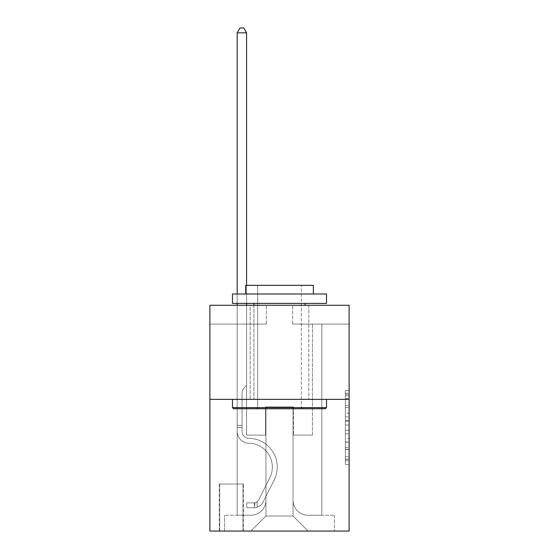 <?xml version="1.0" encoding="UTF-8"?>
<svg xmlns="http://www.w3.org/2000/svg" width="559" height="559" viewBox="0 0 559 559"><rect width="100%" height="100%" fill="white"/><g stroke="black" fill="none" stroke-linecap="round" stroke-linejoin="round"><path stroke-width="0.42" stroke-dasharray="2.79 2.1" d="M345.35 413.164L345.35 424.987L349.116 424.987L349.116 460.812L349.116 394.326L349.116 424.987L345.35 424.987L345.35 393.222L345.35 464.508L345.35 390.636L345.35 459.337L349.116 459.337L345.35 459.337L349.116 459.337L345.35 459.337L345.35 447.514L345.35 464.508L349.116 464.508L349.116 390.636L349.116 459.149L349.116 430.157L345.35 430.157L349.116 430.157L349.116 447.514L349.116 395.807L345.35 395.807L349.116 395.807L349.116 464.508L349.116 394.326L349.116 464.508L345.35 464.508L345.35 390.636L349.116 390.636L349.116 394.326L349.116 390.636L349.116 394.326L349.116 390.636L349.116 393.222L349.116 390.636L345.35 390.636L345.35 395.807L349.116 395.807L345.35 395.807L345.35 413.164L349.116 413.164M308.847 305.277L308.847 399.35L250.153 399.35L308.847 399.35L250.153 399.35L308.847 399.35L308.847 305.277L250.153 305.277L250.153 399.35L250.153 305.277L308.847 305.277M243.375 484.017L219.296 484.017L243.375 484.017L243.375 531.05L219.296 531.05L243.375 531.05M219.296 484.017L219.296 531.05M349.116 420.55L349.116 416.86L349.116 420.55L345.35 420.55L345.35 405.687L345.35 449.457L345.35 438.466L349.116 438.466L345.35 438.466L345.35 464.508L349.116 464.508L345.35 464.508L349.116 464.508L345.35 464.508L345.35 390.636L349.116 390.636L345.35 390.636L349.116 390.636L345.35 390.636L345.35 420.55L349.116 420.55M349.116 399.35L349.116 531.05L209.884 531.05L209.884 399.35L349.116 399.35L349.116 305.277L292.671 305.277L349.116 305.277L349.116 324.087L349.116 305.277L209.884 305.277L266.329 305.277L209.884 305.277L209.884 399.35L349.116 399.35L209.884 399.35M237.17 324.087L237.17 515.244L250.9 515.244A15.051 15.051 0 0 0 265.951 500.193L265.951 406.875L265.951 515.999L265.951 406.875L265.951 515.999L265.951 406.875L293.049 406.875L293.049 500.193A15.051 15.051 0 0 0 308.1 515.244L321.83 515.244L321.83 324.087L321.83 515.244L321.83 324.087L321.83 515.244L321.83 324.087L321.83 515.244L321.83 324.087L321.83 515.244L321.83 324.087L321.83 515.244L321.83 324.087L321.83 515.244L334.436 515.244L308.1 515.244L321.83 515.244L308.1 515.244L321.83 515.244L308.1 515.244L321.83 515.244L308.1 515.244L321.83 515.244L308.1 515.244L321.83 515.244L321.83 324.087L312.425 324.087L321.83 324.087L312.425 324.087L321.83 324.087L312.425 324.087L321.83 324.087L312.425 324.087L321.83 324.087L312.425 324.087L321.83 324.087L312.425 324.087L321.83 324.087L312.425 324.087L321.83 324.087L321.83 515.244L308.1 515.244A15.051 15.051 0 0 1 293.049 500.193A15.051 15.051 0 0 0 308.1 515.244A15.051 15.051 0 0 1 293.049 500.193A15.051 15.051 0 0 0 308.1 515.244A15.051 15.051 0 0 1 293.049 500.193A15.051 15.051 0 0 0 308.1 515.244A15.051 15.051 0 0 1 293.049 500.193A15.051 15.051 0 0 0 308.1 515.244A15.051 15.051 0 0 1 293.049 500.193A15.051 15.051 0 0 0 308.1 515.244A15.051 15.051 0 0 1 293.049 500.193L293.049 406.875L293.049 515.999L265.951 515.999L293.049 515.999L308.1 531.05L334.436 531.05L250.9 531.05L308.1 531.05L293.049 515.999L308.1 531.05L293.049 515.999L293.049 406.875L293.049 515.999L293.049 406.875L265.574 406.875L265.574 435.098L246.575 435.098L246.575 324.087L237.17 324.087L237.17 515.244L250.9 515.244A15.051 15.051 0 0 0 265.951 500.193L265.951 406.875L265.574 406.875L265.574 435.098L246.575 435.098L246.575 324.087L237.17 324.087L237.17 515.244L250.9 515.244L224.564 515.244L250.9 515.244L237.17 515.244L237.17 324.087L237.17 515.244L237.17 324.087L237.17 515.244L237.17 324.087L237.17 515.244L237.17 324.087L237.17 515.244L237.17 324.087L246.575 324.087L237.17 324.087L246.575 324.087L237.17 324.087L246.575 324.087L237.17 324.087L246.575 324.087L237.17 324.087L246.575 324.087L237.17 324.087L246.575 324.087L237.17 324.087L237.17 515.244L237.17 324.087M265.951 500.193L265.951 406.875L265.574 406.875L265.574 435.098L246.575 435.098L246.575 324.087L246.575 435.098L246.575 324.087L246.575 435.098L246.575 324.087L246.575 435.098L246.575 324.087L246.575 435.098L246.575 324.087L246.575 435.098L246.575 324.087L246.575 435.098L265.574 435.098L246.575 435.098L265.574 435.098L246.575 435.098L265.574 435.098L246.575 435.098L265.574 435.098L246.575 435.098L265.574 435.098L246.575 435.098L265.574 435.098L265.574 406.875L265.574 435.098L265.574 406.875L265.574 435.098L265.574 406.875L265.574 435.098L265.574 406.875L265.574 435.098L265.574 406.875L265.574 435.098L265.574 406.875L265.951 406.875L265.574 406.875L265.951 406.875L265.574 406.875L265.951 406.875L265.574 406.875L265.951 406.875L265.574 406.875L265.951 406.875L265.574 406.875L265.951 406.875L265.951 500.193A15.051 15.051 0 0 1 250.9 515.244A15.051 15.051 0 0 0 265.951 500.193A15.051 15.051 0 0 1 250.9 515.244A15.051 15.051 0 0 0 265.951 500.193A15.051 15.051 0 0 1 250.9 515.244A15.051 15.051 0 0 0 265.951 500.193A15.051 15.051 0 0 1 250.9 515.244A15.051 15.051 0 0 0 265.951 500.193A15.051 15.051 0 0 1 250.9 515.244A15.051 15.051 0 0 0 265.951 500.193M349.116 324.087L292.671 324.087L349.116 324.087M209.884 324.087L266.329 324.087L209.884 324.087L209.884 305.277L209.884 324.087M219.673 531.05L242.997 531.05L219.673 531.05L219.673 484.017L242.997 484.017L242.997 531.05L242.997 484.017L219.673 484.017L219.673 531.05M224.564 531.05L250.9 531.05L265.951 515.999L250.9 531.05L265.951 515.999L250.9 531.05L224.564 531.05L224.564 515.244L224.564 531.05M293.426 406.875L293.049 406.875L293.426 406.875L293.049 406.875L293.426 406.875L293.049 406.875L293.426 406.875L293.049 406.875L293.426 406.875L293.049 406.875L293.426 406.875L293.049 406.875L293.426 406.875L293.049 406.875L293.426 406.875L293.426 435.098L293.426 406.875M292.671 324.087L292.671 305.277L292.671 324.087M266.329 324.087L266.329 305.277L266.329 324.087M334.436 515.244L334.436 531.05L334.436 515.244M312.425 324.087L312.425 435.098L293.426 435.098L312.425 435.098L293.426 435.098L312.425 435.098L293.426 435.098L312.425 435.098L293.426 435.098L312.425 435.098L293.426 435.098L312.425 435.098L293.426 435.098L312.425 435.098L293.426 435.098L312.425 435.098L312.425 324.087M345.35 424.987L349.116 424.987L345.35 424.987M345.35 393.222L345.35 390.636L345.35 393.222L349.116 393.222L345.35 393.222M345.35 449.268L345.35 433.847L345.35 449.268L349.116 449.268L345.35 449.268M345.35 433.847L345.35 430.157L349.116 430.157L345.35 430.157L345.35 433.847L349.116 433.847L345.35 433.847M345.35 405.687L345.35 395.807L345.35 405.687L349.116 405.687L345.35 405.687M345.35 390.636L349.116 390.636L345.35 390.636L345.35 394.326L345.35 390.636L349.116 390.636M345.35 464.508L349.116 464.508L345.35 464.508L345.35 460.812L345.35 464.508M237.17 305.277L237.17 431.345A11.851 11.851 0 0 0 248.832 443.196A11.851 11.851 0 0 1 237.17 431.345A11.851 11.851 0 0 0 248.832 443.196A11.851 11.851 0 0 1 237.17 431.345A11.851 11.851 0 0 0 248.832 443.196A11.851 11.851 0 0 1 237.17 431.345A11.851 11.851 0 0 0 248.832 443.196A11.851 11.851 0 0 1 237.17 431.345A11.851 11.851 0 0 0 248.832 443.196A11.851 11.851 0 0 1 237.17 431.345A11.851 11.851 0 0 0 248.832 443.196A11.851 11.851 0 0 1 237.17 431.345A11.851 11.851 0 0 0 248.832 443.196A11.851 11.851 0 0 1 237.17 431.345A11.851 11.851 0 0 0 248.832 443.196A23.897 23.897 0 0 1 269.808 477.819A23.897 23.897 0 0 0 248.832 443.196A23.897 23.897 0 0 1 269.808 477.819A23.897 23.897 0 0 0 248.832 443.196A23.897 23.897 0 0 1 269.808 477.819A23.897 23.897 0 0 0 248.832 443.196A23.897 23.897 0 0 1 269.808 477.819A23.897 23.897 0 0 0 248.832 443.196A23.897 23.897 0 0 1 269.808 477.819A23.897 23.897 0 0 0 248.832 443.196A23.897 23.897 0 0 1 269.808 477.819A23.897 23.897 0 0 0 248.832 443.196A23.897 23.897 0 0 1 269.808 477.819A23.897 23.897 0 0 0 248.832 443.196A23.897 23.897 0 0 1 269.808 477.819L258.642 500.032L269.808 477.819A23.897 23.897 0 0 0 248.832 443.196A23.897 23.897 0 0 1 269.808 477.819L258.642 500.032L269.808 477.819A23.897 23.897 0 0 0 248.832 443.196A23.897 23.897 0 0 1 269.808 477.819L258.642 500.032L269.808 477.819A23.897 23.897 0 0 0 248.832 443.196A23.897 23.897 0 0 1 269.808 477.819L258.642 500.032L269.808 477.819A23.897 23.897 0 0 0 248.832 443.196A23.897 23.897 0 0 1 269.808 477.819L258.642 500.032A5.08 5.08 0 0 1 257.112 501.842C254.261 503.149 254.261 503.149 257.112 501.842C254.261 503.149 254.261 503.149 257.112 501.842A5.08 5.08 0 0 0 258.642 500.032L269.808 477.819L258.642 500.032A5.08 5.08 0 0 1 254.289 502.827A5.08 5.08 0 0 0 258.642 500.032A5.08 5.08 0 0 1 257.112 501.842C254.261 503.149 254.261 503.149 257.112 501.842C254.261 503.149 254.261 503.149 257.112 501.842A5.08 5.08 0 0 0 258.642 500.032L269.808 477.819L258.642 500.032A5.08 5.08 0 0 1 254.289 502.827A5.08 5.08 0 0 0 258.642 500.032A5.08 5.08 0 0 1 257.112 501.842C254.261 503.149 254.261 503.149 257.112 501.842C254.261 503.149 254.261 503.149 257.112 501.842A5.08 5.08 0 0 0 258.642 500.032L269.808 477.819A23.897 23.897 -32.8 0 0 248.832 443.196A23.897 23.897 0 0 1 269.808 477.819L258.642 500.032A5.08 5.08 0 0 1 254.289 502.827A5.08 5.08 0 0 0 258.642 500.032A5.08 5.08 0 0 1 257.112 501.842C254.261 503.149 254.261 503.149 257.112 501.842C254.261 503.149 254.261 503.149 257.112 501.842A5.08 5.08 0 0 0 258.642 500.032L269.808 477.819L258.642 500.032A5.08 5.08 0 0 1 254.289 502.827A5.08 5.08 0 0 0 258.642 500.032A5.08 5.08 0 0 1 257.112 501.842C254.261 503.149 254.261 503.149 257.112 501.842C254.261 503.149 254.261 503.149 257.112 501.842A5.08 5.08 0 0 0 258.642 500.032L269.808 477.819L258.642 500.032A5.08 5.08 0 0 1 254.289 502.827A5.08 5.08 0 0 0 258.642 500.032A5.08 5.08 0 0 1 257.112 501.842C254.261 503.149 254.261 503.149 257.112 501.842C254.261 503.149 254.261 503.149 257.112 501.842A5.08 5.08 0 0 0 258.642 500.032L269.808 477.819L258.642 500.032A5.08 5.08 0 0 1 254.289 502.827A5.08 5.08 0 0 0 258.642 500.032A5.08 5.08 147.2 0 1 257.112 501.842A5.08 5.08 -32.8 0 0 258.642 500.032L269.808 477.819L258.642 500.032A5.08 5.08 -32.8 0 1 254.289 502.827L246.764 502.827L246.764 507.719L246.764 502.827L254.289 502.827L254.289 507.719L246.764 507.719L254.289 507.719L254.289 502.827L246.764 502.827L246.764 507.719L246.764 502.827L254.289 502.827L254.289 507.719L246.764 507.719L254.289 507.719L254.289 502.827L246.764 502.827L246.764 507.719L246.764 502.827L254.289 502.827L254.289 507.719L246.764 507.719L254.289 507.719L254.289 502.827L246.764 502.827L246.764 507.719L246.764 502.827L254.289 502.827L254.289 507.719L246.764 507.719L254.289 507.719L254.289 502.827L246.764 502.827L246.764 507.719L246.764 502.827L254.289 502.827L254.289 507.719L246.764 507.719L254.289 507.719L254.289 502.827L246.764 502.827L246.764 507.719L246.764 502.827L254.289 502.827L254.289 507.719L246.764 507.719L254.289 507.719L254.289 502.827L246.764 502.827L254.289 502.827L254.289 507.719L254.289 502.827A5.08 5.08 -32.8 0 0 258.642 500.032L269.808 477.819A23.897 23.897 -32.8 0 0 248.832 443.196A11.851 11.851 0 0 1 237.17 431.345L237.17 32.841L246.575 32.841L246.575 385.424L244.451 387.548A8.175 8.175 -32.8 0 0 242.061 393.326A8.175 8.175 147.2 0 1 244.451 387.548L246.575 385.424L246.575 32.841L237.17 32.841L246.575 32.841L243.752 27.95L239.993 27.95L243.752 27.95L239.993 27.95L237.17 32.841L246.575 32.841L243.752 27.95L239.993 27.95L237.17 32.841L246.575 32.841L246.575 385.424L244.451 387.548A8.175 8.175 0 0 0 242.061 393.326A8.175 8.175 0 0 1 244.451 387.548L246.575 385.424L246.575 32.841L237.17 32.841L246.575 32.841L243.752 27.95L239.993 27.95L243.752 27.95L239.993 27.95L237.17 32.841L246.575 32.841L243.752 27.95L239.993 27.95L237.17 32.841L246.575 32.841L246.575 385.424L244.451 387.548A8.175 8.175 0 0 0 242.061 393.326A8.175 8.175 0 0 1 244.451 387.548L246.575 385.424L246.575 32.841L237.17 32.841L237.17 431.345A11.851 11.851 -32.8 0 0 248.832 443.196A11.851 11.851 147.2 0 1 237.17 431.345L237.17 32.841L237.17 431.345A11.851 11.851 0 0 0 248.832 443.196A11.851 11.851 147.2 0 1 237.17 431.345L237.17 32.841L237.17 431.345A11.851 11.851 0 0 0 248.832 443.196A11.851 11.851 147.2 0 1 237.17 431.345L237.17 32.841L239.993 27.95L243.752 27.95L239.993 27.95L237.17 32.841L246.575 32.841L243.752 27.95L246.575 32.841L246.575 385.424L244.451 387.548A8.175 8.175 0 0 0 242.061 393.326A8.175 8.175 0 0 1 244.451 387.548L246.575 385.424L246.575 32.841L243.752 27.95L239.993 27.95L237.17 32.841L237.17 431.345A11.851 11.851 0 0 0 248.832 443.196A23.897 23.897 147.2 0 1 269.808 477.819A23.897 23.897 -32.8 0 0 248.832 443.196A11.851 11.851 0 0 1 237.17 431.345L237.17 32.841L239.993 27.95L243.752 27.95L246.575 32.841L246.575 385.424L244.451 387.548A8.175 8.175 0 0 0 242.061 393.326A8.175 8.175 0 0 1 244.451 387.548L246.575 385.424L246.575 32.841L237.17 32.841L237.17 431.345A11.851 11.851 0 0 0 248.832 443.196A11.851 11.851 0 0 1 237.17 431.345L237.17 32.841L239.993 27.95L237.17 32.841L246.575 32.841L243.752 27.95L246.575 32.841L246.575 385.424L244.451 387.548A8.175 8.175 0 0 0 242.061 393.326A8.175 8.175 0 0 1 244.451 387.548L246.575 385.424L246.575 32.841L243.752 27.95L239.993 27.95L237.17 32.841L237.17 431.345A11.851 11.851 0 0 0 248.832 443.196A11.851 11.851 0 0 1 237.17 431.345L237.17 32.841L239.993 27.95L237.17 32.841M242.061 425.315L242.061 431.345A6.96 6.96 0 0 0 248.909 438.305A6.96 6.96 0 0 1 242.061 431.345A6.96 6.96 0 0 0 248.909 438.305A6.96 6.96 0 0 1 242.061 431.345A6.96 6.96 0 0 0 248.909 438.305A6.96 6.96 0 0 1 242.061 431.345A6.96 6.96 0 0 0 248.909 438.305A6.96 6.96 0 0 1 242.061 431.345A6.96 6.96 0 0 0 248.909 438.305A6.96 6.96 0 0 1 242.061 431.345A6.96 6.96 0 0 0 248.909 438.305A28.789 28.789 0 0 1 274.176 480.013A28.789 28.789 0 0 0 248.909 438.305A28.789 28.789 0 0 1 274.176 480.013A28.789 28.789 0 0 0 248.909 438.305A6.96 6.96 0 0 1 242.061 431.345A6.96 6.96 0 0 0 248.909 438.305A28.789 28.789 0 0 1 274.176 480.013A28.789 28.789 0 0 0 248.909 438.305A6.96 6.96 0 0 1 242.061 431.345A6.96 6.96 0 0 0 248.909 438.305A28.789 28.789 0 0 1 274.176 480.013A28.789 28.789 0 0 0 248.909 438.305A28.789 28.789 0 0 1 274.176 480.013A28.789 28.789 0 0 0 248.909 438.305A28.789 28.789 0 0 1 274.176 480.013A28.789 28.789 0 0 0 248.909 438.305A28.789 28.789 0 0 1 274.176 480.013A28.789 28.789 0 0 0 248.909 438.305A28.789 28.789 0 0 1 274.176 480.013L263.01 502.227L274.176 480.013A28.789 28.789 0 0 0 248.909 438.305A28.789 28.789 0 0 1 274.176 480.013L263.01 502.227L274.176 480.013A28.789 28.789 0 0 0 248.909 438.305A28.789 28.789 0 0 1 274.176 480.013L263.01 502.227L274.176 480.013A28.789 28.789 0 0 0 248.909 438.305A28.789 28.789 0 0 1 274.176 480.013L263.01 502.227L274.176 480.013A28.789 28.789 0 0 0 248.909 438.305A28.789 28.789 0 0 1 274.176 480.013L263.01 502.227A9.971 9.971 0 0 1 257.112 507.258C254.212 507.872 254.212 507.872 257.112 507.258C254.212 507.872 254.212 507.872 257.112 507.258A9.971 9.971 0 0 0 263.01 502.227L274.176 480.013L263.01 502.227A9.971 9.971 0 0 1 254.289 507.719A9.971 9.971 0 0 0 263.01 502.227A9.971 9.971 0 0 1 257.112 507.258C254.212 507.872 254.212 507.872 257.112 507.258C254.212 507.872 254.212 507.872 257.112 507.258A9.971 9.971 0 0 0 263.01 502.227L274.176 480.013L263.01 502.227A9.971 9.971 0 0 1 254.289 507.719A9.971 9.971 0 0 0 263.01 502.227A9.971 9.971 0 0 1 257.112 507.258C254.212 507.872 254.212 507.872 257.112 507.258C254.212 507.872 254.212 507.872 257.112 507.258A9.971 9.971 0 0 0 263.01 502.227L274.176 480.013A28.789 28.789 -32.8 0 0 248.909 438.305A28.789 28.789 0 0 1 274.176 480.013L263.01 502.227A9.971 9.971 0 0 1 254.289 507.719A9.971 9.971 0 0 0 263.01 502.227A9.971 9.971 0 0 1 257.112 507.258C254.212 507.872 254.212 507.872 257.112 507.258C254.212 507.872 254.212 507.872 257.112 507.258A9.971 9.971 0 0 0 263.01 502.227L274.176 480.013L263.01 502.227A9.971 9.971 0 0 1 254.289 507.719A9.971 9.971 0 0 0 263.01 502.227A9.971 9.971 0 0 1 257.112 507.258C254.212 507.872 254.212 507.872 257.112 507.258C254.212 507.872 254.212 507.872 257.112 507.258A9.971 9.971 0 0 0 263.01 502.227L274.176 480.013L263.01 502.227A9.971 9.971 0 0 1 254.289 507.719A9.971 9.971 0 0 0 263.01 502.227A9.971 9.971 0 0 1 257.112 507.258C254.212 507.872 254.212 507.872 257.112 507.258C254.212 507.872 254.212 507.872 257.112 507.258A9.971 9.971 0 0 0 263.01 502.227L274.176 480.013L263.01 502.227A9.971 9.971 0 0 1 254.289 507.719A9.971 9.971 0 0 0 263.01 502.227A9.971 9.971 147.2 0 1 257.112 507.258C254.212 507.872 254.212 507.872 257.112 507.258C254.212 507.872 254.212 507.872 257.112 507.258A9.971 9.971 -32.8 0 0 263.01 502.227L274.176 480.013L263.01 502.227A9.971 9.971 -32.8 0 1 254.289 507.719L246.764 507.719L254.289 507.719A9.971 9.971 -32.8 0 0 263.01 502.227L274.176 480.013A28.789 28.789 -32.8 0 0 248.909 438.305A6.96 6.96 0 0 1 242.061 431.345L242.061 425.315L237.17 425.315L242.061 425.315L242.061 431.345L242.061 393.326A8.175 8.175 0 0 1 244.451 387.548A8.175 8.175 0 0 0 242.061 393.326L242.061 431.345L242.061 425.315L237.17 425.315L242.061 425.315L242.061 431.345A6.96 6.96 -32.8 0 0 248.909 438.305A6.96 6.96 147.2 0 1 242.061 431.345L242.061 393.326L242.061 431.345A6.96 6.96 0 0 0 248.909 438.305A6.96 6.96 147.2 0 1 242.061 431.345L242.061 393.326L242.061 431.345L242.061 425.315L237.17 425.315L242.061 425.315L242.061 431.345A6.96 6.96 0 0 0 248.909 438.305A6.96 6.96 147.2 0 1 242.061 431.345L242.061 393.326L242.061 431.345A6.96 6.96 0 0 0 248.909 438.305A28.789 28.789 147.2 0 1 274.176 480.013A28.789 28.789 -32.8 0 0 248.909 438.305A6.96 6.96 0 0 1 242.061 431.345L242.061 393.326L242.061 431.345L242.061 425.315L237.17 425.315M233.592 408.755L325.408 408.755L326.533 407.63L232.467 407.63L326.533 407.63L232.467 407.63L233.592 408.755L325.408 408.755L233.592 408.755M257.678 407.63L256.546 408.755L302.454 408.755L256.546 408.755L302.454 408.755L256.546 408.755L257.678 407.63L257.678 285.335L301.322 285.335L257.678 285.335L301.322 285.335L257.678 285.335L257.678 407.63L301.322 407.63L302.454 408.755L301.322 407.63L257.678 407.63L301.322 407.63L301.322 285.335L301.322 407.63L257.678 407.63M326.533 293.985L232.467 293.985L232.467 303.397L326.533 303.397L232.467 303.397L326.533 303.397L326.533 293.985L232.467 293.985L326.533 293.985M245.632 293.985L313.368 293.985L313.368 285.335L245.632 285.335L313.368 285.335L245.632 285.335L245.632 293.985L313.368 293.985M232.467 399.35L326.533 399.35L232.467 399.35L326.533 399.35L232.467 399.35L232.467 407.63M326.533 399.35L326.533 407.63M253.912 303.397L305.088 303.397L253.912 303.397L305.088 303.397L253.912 303.397L253.912 399.35L305.088 399.35L253.912 399.35L305.088 399.35L253.912 399.35L253.912 305.277M305.088 303.397L305.088 305.277M242.061 431.345L242.061 393.326L242.061 431.345A6.96 6.96 0 0 0 248.909 438.305A6.96 6.96 0 0 1 242.061 431.345A6.96 6.96 0 0 0 248.909 438.305A6.96 6.96 0 0 1 242.061 431.345M246.575 32.841L243.752 27.95L246.575 32.841L246.575 385.424L244.451 387.548L246.575 385.424L246.575 305.277M246.575 303.397L246.575 285.335M237.17 303.397L237.17 293.985M257.112 501.842C254.261 503.149 254.261 503.149 257.112 501.842C254.261 503.149 254.261 503.149 257.112 501.842L257.112 507.258L257.112 501.842M246.764 507.719L246.764 502.827L246.764 507.719M345.35 447.514L349.116 447.514L345.35 447.514M345.35 441.973L349.116 441.973M345.35 407.623L349.116 407.623L345.35 407.623M345.35 394.326L349.116 394.326M345.35 460.812L349.116 460.812M345.35 456.752L349.116 456.752M345.35 398.392L349.116 398.392M345.35 421.29L349.116 421.29L345.35 421.29M345.35 442.162L349.116 442.162L345.35 442.162M345.35 449.457L349.116 449.457L345.35 449.457M345.35 416.86L349.116 416.86L345.35 416.86M242.061 427.572L237.17 427.572L242.061 427.572M345.35 459.149L349.116 459.149M345.35 459.337L349.116 459.337M345.35 395.807L349.116 395.807M254.855 502.772L254.855 507.691"/><path stroke-width="0.84" d="M349.116 399.35L349.116 531.05L209.884 531.05L209.884 305.277L349.116 305.277L349.116 399.35L209.884 399.35M233.592 408.755L232.467 407.63L326.533 407.63L325.408 408.755L233.592 408.755M326.533 293.985L326.533 303.397L232.467 303.397L232.467 293.985L326.533 293.985M245.632 293.985L245.632 285.335L313.368 285.335L313.368 293.985M326.533 399.35L326.533 407.63M232.467 399.35L232.467 407.63M305.088 303.397L305.088 305.277M253.912 303.397L253.912 305.277M246.575 305.277L246.575 303.397M246.575 285.335L246.575 32.841L237.17 32.841L237.17 293.985M237.17 305.277L237.17 303.397M237.17 32.841L239.993 27.95L243.752 27.95L246.575 32.841"/></g></svg>
